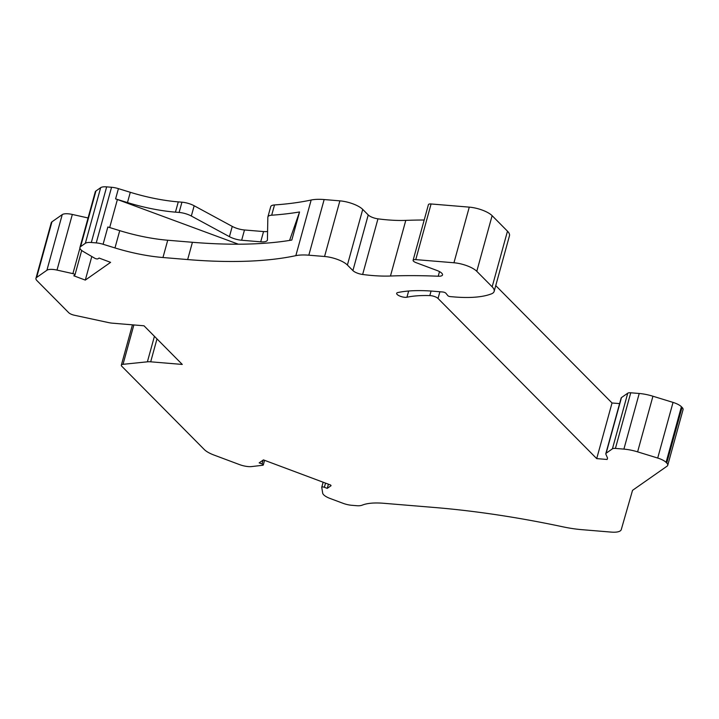 <?xml version="1.0" encoding="UTF-8"?>
<svg xmlns="http://www.w3.org/2000/svg" width="719" height="719" viewBox="0 0 719 719"><rect width="100%" height="100%" fill="white"/><g stroke="black" fill="none" stroke-linecap="round" stroke-linejoin="round"><path stroke-width="1.08" d="M162.961 257.519L167.725 240.236L192.422 242.285L187.659 259.568L162.961 257.519A83.062 27.313 15.4 0 1 114.977 247.938L103.096 244.271A11.864 3.901 15.4 0 0 96.238 242.905L111.562 187.273A11.864 3.901 15.4 0 1 118.419 188.639L115.588 198.902L127.47 202.56A83.062 27.313 15.4 0 0 175.454 212.15L179.112 212.447A11.864 3.901 15.4 0 1 191.335 216.024L229.433 236.668A11.864 3.901 -164.6 0 0 241.656 240.245L260.727 241.827A11.864 3.901 -164.6 0 0 261.959 241.89A11.864 3.901 -164.6 0 0 267.378 240.146A11.864 3.901 -164.6 0 0 267.423 239.813L267.845 217.255A11.864 3.901 15.4 0 1 267.89 216.922A11.864 3.901 15.4 0 1 271.683 215.206A296.641 97.559 -164.6 0 0 299.553 211.961L289.577 240.425M413.101 260.278L428.425 204.645A4.745 1.564 15.4 0 1 431.085 203.971L469.273 207.135A17.795 5.851 -164.6 0 1 492.12 215.673L507.479 231.185L492.156 286.818L476.787 271.315A17.795 5.851 -164.6 0 0 453.95 262.768L415.762 259.613A4.745 1.564 15.4 0 0 413.101 260.278A4.745 1.564 15.4 0 0 416.076 262.66L436.936 270.461A8.898 2.93 15.4 0 1 442.509 274.928A8.898 2.93 15.4 0 1 438.446 276.24A8.898 2.93 15.4 0 1 438.213 276.231L439.489 271.611M79.926 248.163L72.907 273.633L57.008 270.092A11.864 3.901 15.4 0 0 51.66 269.373A11.864 3.901 15.4 0 0 46.915 270.254L36.624 277.462A11.864 3.901 -164.6 0 0 35.95 278.343A11.864 3.901 -164.6 0 0 36.948 280.626L68.709 312.684A5.932 1.95 -164.6 0 0 74.39 315.237L108.533 322.588A11.864 3.901 -164.6 0 0 112.389 323.173L143.998 325.788L182.284 364.434L150.684 361.819A11.864 3.901 -164.6 0 0 147.395 361.819L123.021 364.317A5.932 1.95 -164.6 0 0 121.331 365.162A5.932 1.95 -164.6 0 0 121.835 366.304L204.286 449.528A17.795 5.851 15.4 0 0 213.947 455.037L239.427 464.564A11.864 3.901 -164.6 0 0 246.905 466.442A11.864 3.901 -164.6 0 0 251.677 466.568L262.759 465.256A2.013 0.665 -164.6 0 0 263.19 465.13A2.013 0.665 -164.6 0 0 263.298 464.977A2.013 0.665 -164.6 0 0 262.04 463.962L263.091 460.124M673.038 402.406L657.705 458.048L637.609 451.856A23.736 7.801 -164.6 0 0 623.903 449.114L615.419 448.413A5.932 1.95 -164.6 0 0 612.426 448.818L606.144 453.222A5.932 1.95 -164.6 0 0 605.811 453.662L621.135 398.02A5.932 1.95 -164.6 0 1 621.468 397.589L627.759 393.176A5.932 1.95 -164.6 0 1 630.743 392.781L639.227 393.482A23.736 7.801 -164.6 0 1 652.933 396.223L673.038 402.406A11.864 3.901 15.4 0 1 681.405 406.729L682.052 407.385A11.864 3.901 -164.6 0 1 683.05 409.668L667.726 465.31A11.864 3.901 -164.6 0 1 667.052 466.182L632.531 490.34L621.261 529.606A17.795 5.851 15.4 0 1 613.145 532.204A17.795 5.851 15.4 0 1 611.294 532.105L580.853 529.579A17.795 5.851 15.4 0 1 579.811 529.481A59.326 19.512 15.4 0 1 562.851 526.811A403.44 132.673 15.4 0 0 434.618 507.497L383.694 503.282A47.463 15.611 -164.6 0 0 378.742 503.003A47.463 15.611 -164.6 0 0 363.194 504.792L361.72 505.313A11.864 3.901 15.4 0 1 357.837 505.763A11.864 3.901 15.4 0 1 356.597 505.691L351.681 505.286A11.864 3.901 15.4 0 1 350.378 505.142A11.864 3.901 15.4 0 1 342.9 503.255L330.147 498.492A11.864 3.901 15.4 0 1 322.678 493.126L321.752 487.32A2.013 0.665 -164.6 0 1 321.752 487.221L323.137 482.215L321.806 487.131M619.598 403.602L612.031 402.982L596.707 458.614L438.033 298.466A5.932 1.95 15.4 0 0 430.42 295.617A5.932 1.95 15.4 0 0 429.818 295.59A86.622 28.49 15.4 0 0 406.936 297.226A5.932 1.95 15.4 0 1 404.77 297.307A5.932 1.95 15.4 0 1 396.663 293.316A5.932 1.95 15.4 0 1 397.823 292.552A98.485 32.391 15.4 0 1 433.764 291.249L442.751 291.995A2.373 0.782 15.4 0 1 445.87 293.217L447.883 295.689A1.78 0.584 15.4 0 0 450.22 296.605L454.318 296.947A83.062 27.313 15.4 0 0 488.623 294.817A112.721 37.073 15.4 0 0 491.176 293.963A23.736 7.801 15.4 0 0 494.151 291.393L509.474 235.751A23.736 7.801 15.4 0 0 507.479 231.185M607.537 458.057L607.142 459.477L596.707 458.614M179.112 212.447L181.943 202.183L178.285 201.886A83.062 27.313 15.4 0 1 130.301 192.297L118.419 188.639M267.89 216.922L270.721 206.659A11.864 3.901 15.4 0 1 274.514 204.942A296.641 97.559 -164.6 0 0 311.165 200.017A35.599 11.711 15.4 0 1 320.44 199.343A35.599 11.711 15.4 0 1 324.152 199.549L339.88 200.853L324.557 256.494L308.819 255.191L324.152 199.549M187.659 259.568A296.641 97.559 -164.6 0 0 295.842 255.658A35.599 11.711 15.4 0 1 305.117 254.984A35.599 11.711 15.4 0 1 308.819 255.191M111.562 187.273L106.655 186.859A11.864 3.901 -164.6 0 0 105.414 186.796A11.864 3.901 -164.6 0 0 100.669 187.668L95.933 190.984A11.864 3.901 -164.6 0 0 95.259 191.865L79.935 247.498A11.864 3.901 -164.6 0 0 83.386 251.596L94.818 258.274A2.013 0.665 15.4 0 0 95.492 258.588A2.013 0.665 15.4 0 0 98.009 258.795L99.078 258.049L110.6 262.354L85.3 280.095L73.778 275.781L74.848 275.035A2.013 0.665 15.4 0 0 74.965 274.883L81.687 250.455M96.238 242.905L91.322 242.501A11.864 3.901 -164.6 0 0 90.091 242.429A11.864 3.901 -164.6 0 0 85.345 243.301L80.609 246.626A11.864 3.901 -164.6 0 0 79.935 247.498M612.031 402.982L495.742 285.605M72.907 273.633A2.013 0.665 15.4 0 1 73.698 273.867A2.013 0.665 15.4 0 1 74.965 274.883M167.725 240.236A83.062 27.313 15.4 0 1 119.74 230.646L107.85 226.988L103.096 244.271M328.412 484.184L327.262 488.363L331.064 485.693L330.605 485.01L263.433 459.89L259.155 462.883L262.04 463.962M327.262 488.363L324.377 487.284A2.013 0.665 -164.6 0 0 321.869 487.078A2.013 0.665 -164.6 0 0 321.752 487.221M115.588 198.902A11.864 3.901 15.4 0 1 117.395 199.514L238.357 244.199M46.915 270.254L62.238 214.613A11.864 3.901 15.4 0 1 66.984 213.741A11.864 3.901 15.4 0 1 72.331 214.451L88.069 217.965M657.705 458.048A11.864 3.901 15.4 0 1 666.082 462.371L666.729 463.018A11.864 3.901 -164.6 0 1 667.726 465.31M62.238 214.613L51.948 221.829A11.864 3.901 -164.6 0 0 51.274 222.701L35.95 278.343M181.943 202.183A11.864 3.901 15.4 0 1 194.166 205.76L232.255 226.404A11.864 3.901 -164.6 0 0 244.487 229.981L241.656 240.245M339.88 200.853A17.795 5.851 -164.6 0 1 362.727 209.4L368.227 214.954L352.903 270.587A8.304 2.732 -164.6 0 0 362.646 274.478A88.994 29.263 15.4 0 0 372.415 275.53A88.994 29.263 15.4 0 0 390.462 276.015A380.89 125.259 15.4 0 1 438.213 276.231M368.227 214.954A8.304 2.732 -164.6 0 0 377.969 218.837L362.646 274.478M492.156 286.818A23.736 7.801 15.4 0 1 494.151 291.393M352.903 270.587L347.394 265.032A17.795 5.851 -164.6 0 0 324.557 256.494M244.487 229.981L263.549 231.563A11.864 3.901 -164.6 0 0 264.79 231.626A11.864 3.901 -164.6 0 0 267.585 231.464M605.811 453.662A5.932 1.95 -164.6 0 0 605.865 454.192L607.546 458.084L607.142 459.477M424.192 220.005A380.89 125.259 15.4 0 0 405.786 220.382A88.994 29.263 15.4 0 1 387.739 219.897A88.994 29.263 15.4 0 1 377.969 218.837M192.422 242.285A296.641 97.559 -164.6 0 0 291.815 240.056L299.553 211.961M91.798 256.512L85.3 280.095M492.12 215.673L476.787 271.315M130.301 192.297L127.47 202.56M175.454 212.15L178.285 201.886M95.933 190.984L80.609 246.626M439.884 291.761L438.033 298.466M114.977 247.938L119.74 230.646M147.395 361.819L154.423 336.312M123.021 364.317L133.86 324.952M109.674 227.555L117.395 199.514M57.008 270.092L72.331 214.451M630.743 392.781L615.419 448.413M639.227 393.482L623.903 449.114M681.405 406.729L666.082 462.371M51.948 221.829L36.624 277.462M232.255 226.404L229.433 236.668M652.933 396.223L637.609 451.856M100.669 187.668L85.345 243.301M362.727 209.4L347.394 265.032M150.684 361.819L156.994 338.91M274.514 204.942L271.683 215.206M682.052 407.385L666.729 463.018M469.273 207.135L453.95 262.768M295.842 255.658L311.165 200.017M194.166 205.76L191.335 216.024M263.549 231.563L260.727 241.827M621.468 397.589L606.144 453.222M627.759 393.176L612.426 448.818M405.786 220.382L390.462 276.015M106.655 186.859L91.322 242.501M408.653 291.015L406.936 297.226M431.076 291.051L429.818 295.59M415.762 259.613L431.085 203.971M324.377 487.284L325.527 483.114M263.298 464.977L264.583 460.313M132.44 324.835L121.331 365.162"/></g></svg>
